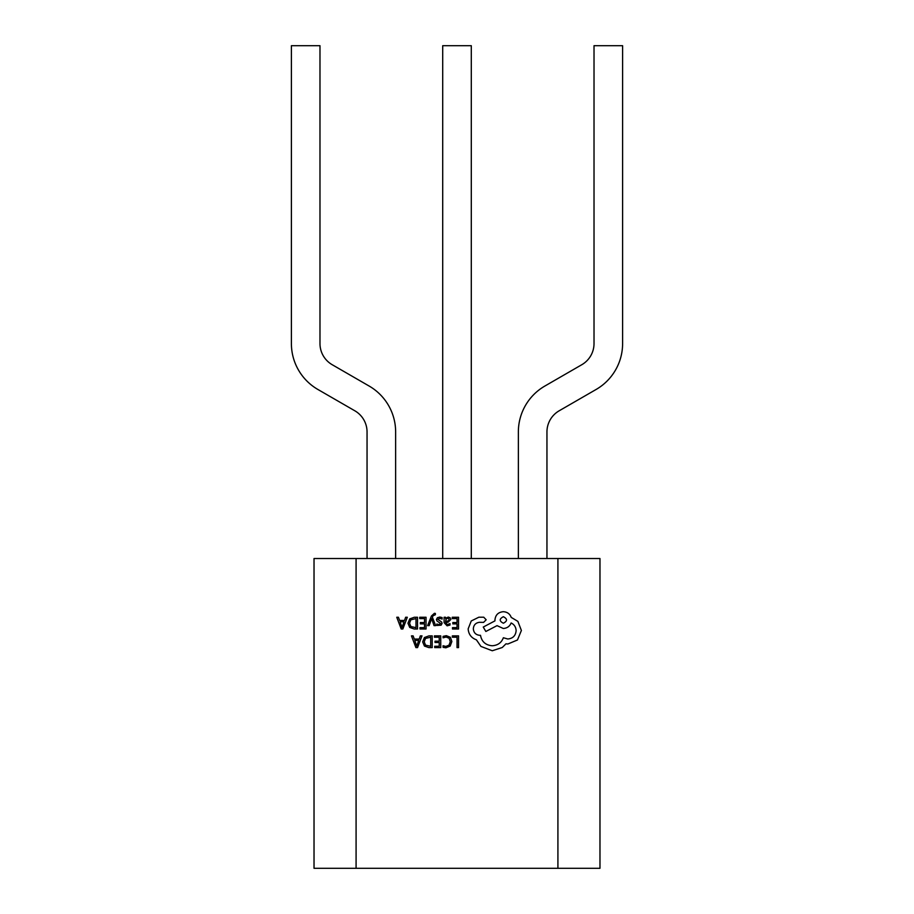<?xml version="1.0" encoding="UTF-8"?>
<svg xmlns="http://www.w3.org/2000/svg" width="914" height="914" viewBox="0 0 914 914"><rect width="100%" height="100%" fill="white"/><g stroke="black" fill="none" stroke-linecap="round" stroke-linejoin="round"><path stroke-width="1.37" d="M356.083 558.523L314.028 558.523L314.028 868.3L356.083 868.3L356.083 558.523L557.917 558.523L557.917 868.3L356.083 868.3M557.917 558.523L599.972 558.523L599.972 868.3L557.917 868.3M518.364 558.523L518.364 431.956A53.023 53.023 0 0 1 544.87 386.039L581.807 364.709A24.427 24.427 0 0 0 594.02 343.561L594.02 45.7L622.605 45.7L622.605 343.561A53.023 53.023 0 0 1 596.099 389.478L559.162 410.797A24.427 24.427 0 0 0 546.949 431.956L546.949 558.523M395.636 558.523L395.636 431.956A53.023 53.023 0 0 0 369.13 386.039L332.193 364.709A24.427 24.427 0 0 1 319.98 343.561L319.98 45.7L291.395 45.7L291.395 343.561A53.023 53.023 0 0 0 317.901 389.478L354.838 410.797A24.427 24.427 0 0 1 367.051 431.956L367.051 558.523M471.293 558.523L471.293 45.7L442.707 45.7L442.707 558.523M452.35 635.87L452.35 637.207L457.034 637.207L457.034 647.603L458.542 647.603L458.542 635.87L452.35 635.87M446.34 635.676L443.084 636.361L443.084 637.812L446.123 637.024L449.128 638.258L450.282 641.605L449.048 645.135L445.861 646.438L443.084 645.741L443.084 647.329L445.872 647.809L450.179 646.072L451.87 641.514L450.374 637.275L446.34 635.676M434.424 635.87L434.424 637.207L439.223 637.207L439.223 641.16L435.03 641.16L435.03 642.496L439.223 642.496L439.223 646.255L434.698 646.255L434.698 647.603L440.742 647.603L440.742 635.87L434.424 635.87M432.208 635.87L428.986 635.87L424.427 637.515L422.656 641.891L424.427 646.049L428.86 647.603L432.208 647.603L432.208 635.87M430.7 646.255L430.7 637.207L425.501 638.429L424.245 641.845L425.536 645.147L430.7 646.255M411.449 635.87L415.916 647.603L417.538 647.603L422.005 635.87L420.337 635.87L419.206 639.08L414.316 639.08L413.117 635.87L411.449 635.87M418.726 640.406L414.785 640.406L416.738 646.107L418.726 640.406M452.236 617.258L452.236 618.595L457.034 618.595L457.034 622.537L452.83 622.537L452.83 623.885L457.034 623.885L457.034 627.644L452.499 627.644L452.499 628.992L458.542 628.992L458.542 617.258L452.236 617.258M447.117 625.827L450.008 625.05L450.008 623.622L447.254 624.639L445.564 622.583L448.043 622.228L450.831 619.498L450.111 617.715L448.168 617.053L445.598 618.549L445.564 617.258L444.09 617.258L444.09 622.651L447.117 625.827M448.945 620.675L448.911 618.641L447.791 618.264L446.192 618.949L445.564 621.463L448.945 620.675M439.68 618.252L442.102 619.064L442.102 617.544L439.828 617.053L437.383 617.727L436.435 619.532L436.926 620.914L440.571 623.508L438.971 624.639L436.835 624.022L436.835 625.45L441.154 625.165L442.09 623.371L441.668 622.046L437.943 619.395L439.68 618.252M427.626 625.633L429.157 625.633L431.625 618.641L434.024 625.633L435.67 625.633L432.391 617.27L433.03 615.75L435.372 614.734L435.372 613.431L434.424 613.305L431.431 615.99L427.626 625.633M419.732 617.258L419.732 618.595L424.53 618.595L424.53 622.537L420.337 622.537L420.337 623.885L424.53 623.885L424.53 627.644L419.994 627.644L419.994 628.992L426.05 628.992L426.05 617.258L419.732 617.258M417.515 617.258L414.293 617.258L409.735 618.892L407.964 623.268L409.735 627.438L414.168 628.992L417.515 628.992L417.515 617.258M415.996 627.644L415.996 618.595L410.809 619.818L409.552 623.234L410.843 626.536L415.996 627.644M396.756 617.258L401.223 628.992L402.846 628.992L407.313 617.258L405.633 617.258L404.514 620.469L399.624 620.469L398.424 617.258L396.756 617.258M404.034 621.794L400.092 621.794L402.046 627.484L404.034 621.794M468.151 628.889C468.574 634.293 471.327 637.938 476.411 639.823L480.924 646.415L492.269 650.757L502.277 647.5L505.956 643.833L507.876 643.993L517.461 639.994L521.391 630.477L517.884 621.383L511.212 617.384C509.863 613.82 507.213 611.934 503.283 611.706C498.21 612.197 495.422 614.973 494.942 620.046L494.942 620.88L483.255 627.061L485.848 631.483L497.022 625.644L503.283 628.478C507.11 628.226 509.726 626.387 511.12 622.971C514.251 624.491 515.919 627.05 516.136 630.649C515.645 635.721 512.868 638.509 507.784 638.989L503.363 637.744C501.478 642.748 497.753 645.41 492.189 645.752C485.62 645.193 481.724 641.719 480.501 635.321L479.839 635.321C475.874 634.944 473.703 632.774 473.326 628.809C473.623 625.062 475.623 622.891 479.336 622.308L483.586 622.388L486.179 619.795L483.757 617.213L478.833 617.213L471.247 620.972L468.151 628.889M503.363 616.71C499.17 618.904 499.17 621.074 503.363 623.222C507.544 621.052 507.544 618.881 503.363 616.71"/></g></svg>
